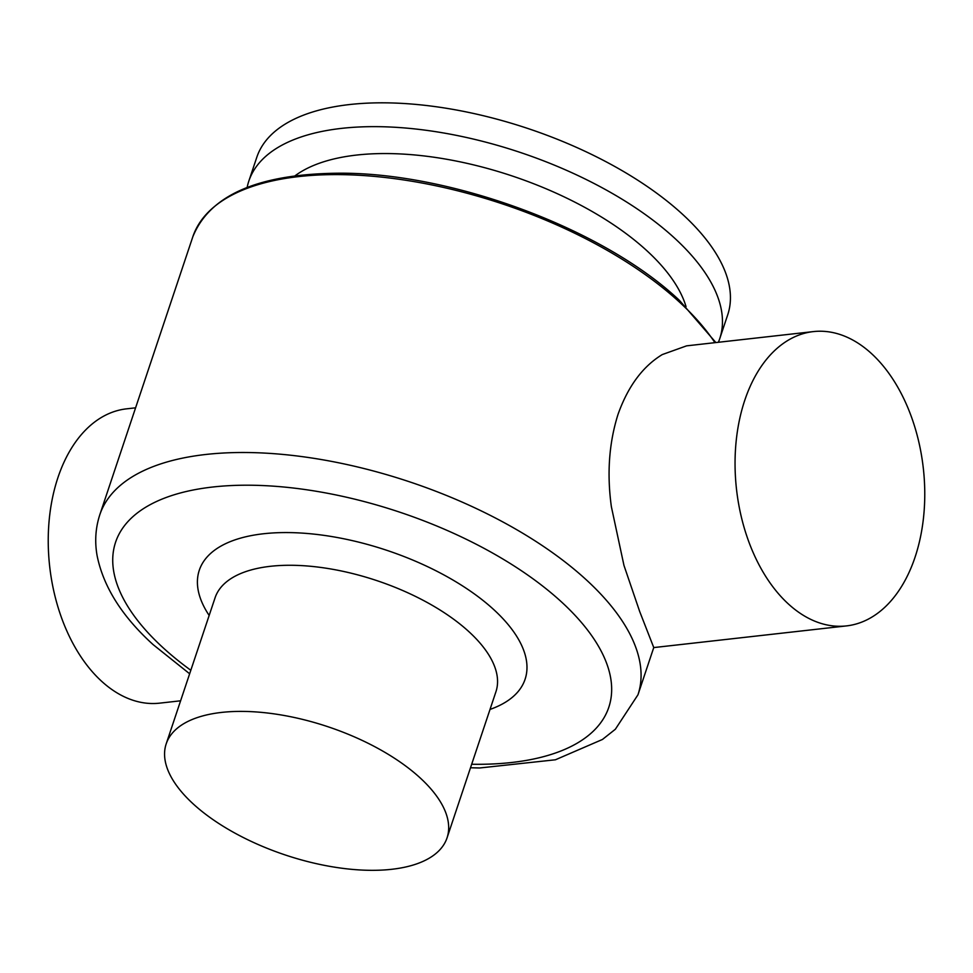 <?xml version="1.0" encoding="UTF-8"?>
<svg xmlns="http://www.w3.org/2000/svg" width="973" height="973" viewBox="0 0 973 973"><rect width="100%" height="100%" fill="white"/><g stroke="black" fill="none" stroke-linecap="round" stroke-linejoin="round"><path stroke-width="1.46" d="M744.759 400.317A148.078 93.992 -96.4 0 1 813.355 331.598A148.078 93.992 -96.4 0 1 905.717 402.798A148.078 93.992 -96.4 0 1 915.058 557.188A148.078 93.992 -96.4 0 1 846.461 625.907A148.078 93.992 -96.4 0 1 754.099 554.695A148.078 93.992 -96.4 0 1 744.759 400.317M189.638 673.778L153.162 644.649C121.99 616.371 103.284 586.646 97.069 555.474C94.612 541.45 95.536 527.877 99.818 514.729A283.727 129.494 18.5 0 1 302.712 456.702A283.727 129.494 18.5 0 1 586.768 580.261A283.727 129.494 18.5 0 1 637.96 694.795L653.759 647.544L639.687 611.506L623.961 565.41L611.372 506.714C606.824 473.717 609.025 443.007 617.952 414.583C627.913 386.488 642.691 366.48 662.272 354.573L686.597 345.853L813.355 331.598M135.6 407.821L126.539 408.842A148.078 93.992 83.6 0 0 57.942 477.561A148.078 93.992 83.6 0 0 67.283 631.951A148.078 93.992 83.6 0 0 159.645 703.151L180.601 700.803M247.142 187.461A248.285 113.318 18.5 0 1 248.82 181.112A248.285 113.318 18.5 0 1 426.369 130.321A248.285 113.318 18.5 0 1 674.934 238.446A248.285 113.318 18.5 0 1 719.74 338.677A248.285 113.318 18.5 0 1 718.378 342.277M719.74 338.677L727.707 314.851A248.285 113.318 -161.5 0 0 682.912 214.619A248.285 113.318 -161.5 0 0 434.335 106.495A248.285 113.318 -161.5 0 0 256.799 157.285L248.82 181.112M294.977 175.833A216.395 98.76 18.5 0 1 647.179 250.998A216.395 98.76 18.5 0 1 686.05 306.69M343.53 732.389A148.078 67.587 18.5 0 1 447.057 837.85A148.078 67.587 18.5 0 1 269.716 849.332A148.078 67.587 18.5 0 1 166.188 743.871A148.078 67.587 18.5 0 1 343.53 732.389M99.818 514.729L192.8 236.84A283.727 129.494 18.5 0 1 395.695 178.801A283.727 129.494 18.5 0 1 679.75 302.36A283.727 129.494 18.5 0 1 714.924 342.666M190.817 670.275A260.034 118.67 18.5 0 1 162.515 647.215A260.034 118.67 18.5 0 1 212.673 487.023A260.034 118.67 18.5 0 1 561.883 602.299A260.034 118.67 18.5 0 1 471.674 764.255M166.188 743.871L215.082 597.763A148.078 67.587 18.5 0 1 320.968 567.466A148.078 67.587 18.5 0 1 469.217 631.964A148.078 67.587 18.5 0 1 495.938 691.73L447.057 837.85M209.159 615.447A171.783 78.399 18.5 0 1 281.562 532.608A171.783 78.399 18.5 0 1 494.102 609.913A171.783 78.399 18.5 0 1 490.027 709.414M715.86 342.557L679.482 300.438C603.832 228.679 449.915 171.625 336.573 173.23C257.407 174.313 209.475 195.512 192.8 236.84M470.506 767.758L479.665 767.977L555.437 759.779L602.445 739.468L615.35 729.251L637.96 694.795M846.461 625.907L653.747 647.58"/></g></svg>
